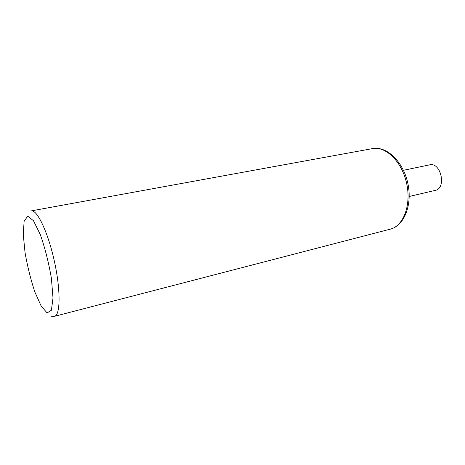 <?xml version="1.0" encoding="UTF-8"?>
<svg xmlns="http://www.w3.org/2000/svg" width="465" height="465" viewBox="0 0 465 465"><rect width="100%" height="100%" fill="white"/><g stroke="black" fill="none" stroke-linecap="round" stroke-linejoin="round"><path stroke-width="0.7" d="M403.446 170.295L429.602 164.86C440.93 161.756 446.819 188.441 435.24 190.394L409.223 196.468M47.145 312.922L51.406 310.236L53.004 297.995L51.4 278.32C48.72 262.679 45.035 248.141 40.356 234.709L33.48 220.73L27.714 216.161L24.128 221.253L23.25 234.377L25.064 252.751C27.505 266.579 30.777 279.668 34.875 292.014L41.24 306.232L47.145 312.922M54.486 316.328C60.444 315.276 60.77 290.015 54.341 261.08C47.994 232.128 37.061 209.349 31.213 210.901L372.546 148.608C385.729 145.894 401.917 161.588 406.625 183.32C411.502 205.013 403.428 226.06 390.327 229.146L54.486 316.328L51.243 316.27M372.546 148.608C386.723 145.795 403.138 161.558 407.788 183.065C412.624 204.524 404.37 225.734 390.327 229.146"/></g></svg>
